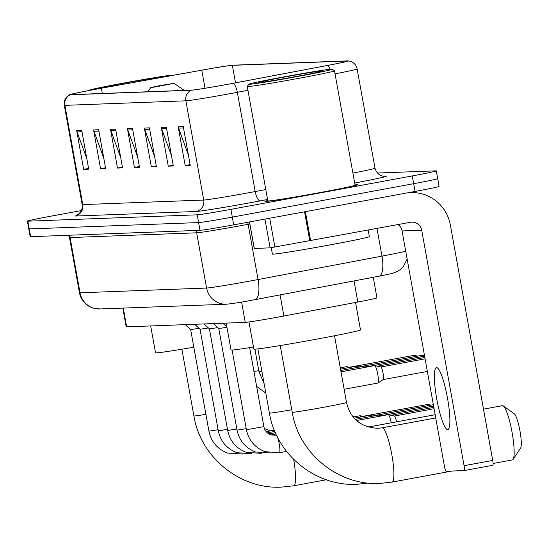 <?xml version="1.0" encoding="UTF-8"?>
<svg xmlns="http://www.w3.org/2000/svg" width="548" height="548" viewBox="0 0 548 548"><rect width="100%" height="100%" fill="white"/><g stroke="black" fill="none" stroke-linecap="round" stroke-linejoin="round"><path stroke-width="0.82" d="M373.236 277.295L376.949 297.9A29.551 0.719 169.8 0 1 357.837 302.023L283.864 316.011A29.551 0.719 169.8 0 1 278.966 316.922A29.551 0.719 169.8 0 1 245.257 322.388L126.65 326.841A29.551 0.719 169.8 0 1 126.204 326.793L122.841 308.099M81.316 210.576L51.402 216.09A29.551 0.719 -10.2 0 0 27.4 221.132L30.188 236.64A29.551 0.719 -10.2 0 0 30.633 236.681L200.006 230.324A29.551 0.719 -10.2 0 0 233.715 224.858L415.076 191.437A29.551 0.719 -10.2 0 0 439.078 186.395L437.688 178.641A29.551 0.719 -10.2 0 0 437.236 178.593M27.4 221.132A29.551 0.719 -10.2 0 0 27.845 221.173L197.212 214.823A29.551 0.719 -10.2 0 0 230.927 209.35L412.281 175.929L413.678 183.683A29.551 0.719 -10.2 0 0 437.688 178.641A29.551 0.719 -10.2 0 1 413.678 183.683L232.318 217.104L413.678 183.683L415.076 191.437M197.212 214.823L198.609 222.57A29.551 0.719 -10.2 0 0 232.318 217.104A29.551 0.719 -10.2 0 1 198.609 222.57L29.243 228.927L198.609 222.57L200.006 230.324M28.797 228.886A29.551 0.719 -10.2 0 0 29.243 228.927A29.551 0.719 -10.2 0 1 28.797 228.886M319.573 192.718A47.279 1.158 -10.2 0 0 357.981 184.649A47.279 1.158 -10.2 0 0 355.001 184.779A47.279 1.158 -10.2 0 1 357.981 184.649A47.279 1.158 -10.2 0 1 319.573 192.718A47.279 1.158 -10.2 0 1 264.924 201.397A47.279 1.158 -10.2 0 0 319.573 192.718M227.797 84.276A31.517 0.767 169.8 0 1 191.834 90.112L70.856 94.646A31.517 0.767 169.8 0 1 70.384 94.599A31.517 0.767 169.8 0 1 101.373 88.242A32.305 0.788 -10.2 0 0 69.706 94.653A32.305 0.788 -10.2 0 0 70.096 94.79L191.074 90.249A32.305 0.788 -10.2 0 0 227.927 84.276A32.305 0.788 -10.2 0 0 233.284 83.275L327.601 65.445A32.305 0.788 -10.2 0 0 348.37 60.89A32.305 0.788 -10.2 0 0 348.007 60.883L233.112 65.191A32.305 0.788 -10.2 0 0 201.78 70.165L101.373 88.221L201.78 70.185A31.517 0.767 169.8 0 1 232.352 65.335L347.24 61.027A31.517 0.767 169.8 0 1 347.72 61.068A31.517 0.767 169.8 0 1 327.334 65.472L233.016 83.303A31.517 0.767 169.8 0 1 227.797 84.276M86.865 158.824L77.028 131.904A7.878 7.761 -92.1 0 1 76.672 130.582L83.645 169.346L88.721 169.154L81.748 130.39L76.672 130.582M88.591 168.428L83.645 169.346M103.784 158.187L93.955 131.267A7.878 7.761 -92.1 0 1 93.592 129.945L100.565 168.709L105.641 168.517L98.667 129.753L93.592 129.945M105.511 167.798L100.565 168.709M120.704 157.557L110.874 130.636A7.878 7.761 -92.1 0 1 110.511 129.307L117.484 168.072L122.56 167.88L115.587 129.116L110.511 129.307M122.437 167.161L117.484 168.072M188.382 155.016L178.552 128.095A7.878 7.761 -92.1 0 1 178.189 126.766L185.169 165.53L190.245 165.345L183.265 126.581L178.189 126.766M190.115 164.619L185.169 165.53M171.462 155.653L161.633 128.732A7.878 7.761 -92.1 0 1 161.27 127.403L168.25 166.167L173.326 165.976L166.345 127.211L161.27 127.403M173.195 165.256L168.25 166.167M154.543 156.283L144.713 129.362A7.878 7.761 -92.1 0 1 144.35 128.04L151.33 166.804L156.406 166.613L149.426 127.848L144.35 128.04M156.276 165.893L151.33 166.804M137.623 156.92L127.794 129.999A7.878 7.761 -92.1 0 1 127.431 128.67L134.411 167.435L139.487 167.25L132.506 128.485L127.431 128.67M139.356 166.524L134.411 167.435M267.76 200.472A47.279 1.158 -10.2 0 0 264.924 201.397A47.279 1.158 -10.2 0 1 267.76 200.472M412.281 175.929A29.551 0.719 -10.2 0 0 436.29 170.887A29.551 0.719 -10.2 0 0 435.845 170.846L377.36 173.038M447.709 429.632A31.517 5.364 -100.4 0 0 447.846 429.618A31.517 5.364 -100.4 0 0 447.476 398.033A31.517 5.364 -100.4 0 0 436.55 367.612A31.517 5.364 -100.4 0 0 436.42 367.626A31.517 5.364 -100.4 0 0 436.79 399.211A31.517 5.364 -100.4 0 0 447.709 429.632M249.525 221.947L254.293 248.45L270.116 247.86L264.937 219.104M407.102 192.903A39.401 38.812 -92.1 0 1 410.685 192.601A39.401 38.812 -92.1 0 1 450.346 224.933L492.721 460.43A4.925 0.836 79.6 0 1 492.762 465.3A4.925 0.836 79.6 0 1 492.741 465.307L464.149 470.574M397.999 224.57A9.85 9.7 87.9 0 1 402.081 230.948L444.455 466.437A4.925 0.836 -100.4 0 0 446.175 471.253L464.108 470.581A4.925 0.836 -100.4 0 0 464.129 470.581A4.925 0.836 -100.4 0 0 464.081 465.704L421.713 230.215A9.85 9.7 87.9 0 0 410.425 222.283L270.116 247.86M283.254 77.001A42.354 1.034 -10.2 0 0 248.854 84.2A42.354 1.034 -10.2 0 0 297.804 76.46A42.354 1.034 -10.2 0 0 332.198 69.206A42.354 1.034 -10.2 0 0 283.254 77.001M248.854 84.2L247.264 86.488A44.326 1.082 -10.2 0 0 247.258 86.516A44.326 1.082 -10.2 0 0 298.489 78.385A44.326 1.082 -10.2 0 0 334.499 70.822A44.326 1.082 -10.2 0 0 334.479 70.795L332.198 69.206M247.258 86.516L267.828 200.869A44.326 1.082 -10.2 0 0 319.066 192.738A44.326 1.082 -10.2 0 0 355.077 185.176L334.499 70.822M271.253 247.71L272.397 254.073A49.245 1.206 -10.2 0 0 329.327 245.038A49.245 1.206 -10.2 0 0 369.338 236.633L368.16 230.071M296.112 76.521A32.503 0.795 -10.2 0 0 322.512 70.993A32.503 0.795 -10.2 0 0 284.946 76.939A32.503 0.795 -10.2 0 0 258.553 82.501A32.503 0.795 -10.2 0 0 296.112 76.521M512.257 459.93A27.578 4.692 -100.4 0 0 512.373 459.916A27.578 4.692 -100.4 0 0 513.099 459.361A27.578 4.692 -100.4 0 0 511.99 431.94A27.578 4.692 -100.4 0 0 503.249 405.931A27.578 4.692 -100.4 0 0 502.495 405.657A27.578 4.692 -100.4 0 0 502.379 405.671A27.578 4.692 -100.4 0 0 502.269 405.698M248.97 321.971L253.854 349.124A54.17 1.322 -10.2 0 0 316.477 339.178A54.17 1.322 -10.2 0 0 360.488 329.937L355.542 302.462M503.249 405.931L514.271 413.767A17.728 3.014 79.6 0 1 519.888 430.488A17.728 3.014 79.6 0 1 520.6 448.113L513.099 459.361M241.921 81.618L228.249 84.193M226.208 323.108L231.044 349.98A54.17 1.322 -10.2 0 0 253.477 347.035M160.42 85.515L150.816 87.522L154.885 87.022L174.079 83.337L160.42 85.515M150.679 325.937L155.516 352.816A54.17 1.322 -10.2 0 0 193.821 347.206M388.142 414.685A8.864 1.507 79.6 0 1 388.176 414.678A8.864 1.507 79.6 0 1 388.217 414.672A8.864 1.507 79.6 0 1 388.292 414.678A8.864 1.507 79.6 0 1 391.21 422.809M394.355 416.042A6.405 1.089 79.6 0 1 394.382 416.042A6.405 1.089 79.6 0 1 394.43 416.042A6.405 1.089 79.6 0 1 396.526 421.83M246.23 428.673L237.051 430.105L218.775 328.547L226.961 327.286M378.771 415.035A8.864 1.507 79.6 0 1 378.805 415.028A8.864 1.507 79.6 0 1 378.839 415.021A8.864 1.507 79.6 0 1 378.915 415.028A8.864 1.507 79.6 0 1 379.839 416.213M236.852 429.022L227.673 430.454L209.405 328.896L217.768 327.608M369.393 415.391A8.864 1.507 79.6 0 1 369.434 415.377A8.864 1.507 79.6 0 1 369.468 415.377A8.864 1.507 79.6 0 1 369.544 415.384A8.864 1.507 79.6 0 1 370.462 416.562M227.482 429.372L218.303 430.803L200.027 329.245L208.398 327.957M360.022 415.74A8.864 1.507 79.6 0 1 360.057 415.733A8.864 1.507 79.6 0 1 360.098 415.727A8.864 1.507 79.6 0 1 360.166 415.733A8.864 1.507 79.6 0 1 361.091 416.918M218.111 429.728L208.925 431.16L190.656 329.601L199.02 328.307M341 371.818L374.633 365.619A8.864 1.507 79.6 0 1 374.743 365.626A8.864 1.507 79.6 0 1 377.764 374.284A8.864 1.507 79.6 0 1 377.949 383.011A8.864 1.507 79.6 0 1 377.846 383.059L344.137 389.265M380.805 366.989A6.405 1.089 79.6 0 1 380.833 366.982A6.405 1.089 79.6 0 1 380.887 366.989A6.405 1.089 79.6 0 1 383.066 373.243A6.405 1.089 79.6 0 1 383.203 379.552A6.405 1.089 79.6 0 1 383.127 379.579M340.76 370.489L365.263 365.975A8.864 1.507 79.6 0 1 365.372 365.975A8.864 1.507 79.6 0 1 366.297 367.16M340.52 369.153L355.885 366.324A8.864 1.507 79.6 0 1 355.995 366.324A8.864 1.507 79.6 0 1 356.919 367.509M340.281 367.824L346.514 366.674A8.864 1.507 79.6 0 1 346.624 366.68A8.864 1.507 79.6 0 1 347.548 367.859M172.661 75.405A42.354 1.034 -10.2 0 0 172.976 75.179A42.354 1.034 -10.2 0 0 124.04 82.981A42.354 1.034 -10.2 0 0 89.639 90.18A42.354 1.034 -10.2 0 0 90.283 90.269M162.859 77.165A32.503 0.795 -10.2 0 0 163.297 76.967A32.503 0.795 -10.2 0 0 125.732 82.912A32.503 0.795 -10.2 0 0 99.339 88.481A32.503 0.795 -10.2 0 0 99.784 88.509M280.062 294.906L283.864 316.011M241.593 302.058L245.257 322.388M354.042 280.925L357.837 302.023M123.279 308.086L126.65 326.841M195.568 230.489A4.925 4.85 -92.1 0 1 196.657 232.811L206.589 288.049A19.701 19.406 87.9 0 0 226.42 304.215L99.859 308.962A19.701 19.406 87.9 0 1 80.029 292.796L206.589 288.049A39.401 0.966 -10.2 0 0 251.539 280.754A39.401 0.966 -10.2 0 0 258.067 279.542L248.128 224.296A39.401 0.966 169.8 0 1 241.6 225.516A39.401 0.966 169.8 0 1 196.657 232.811L70.096 237.558A39.401 0.966 169.8 0 1 69.5 237.496L79.439 292.735A39.401 0.966 -10.2 0 0 80.029 292.796L70.096 237.558A4.925 4.85 -92.1 0 0 69.007 235.243M251.806 300.236A19.701 0.479 169.8 0 0 254.909 299.653A19.701 6.672 -100.7 0 0 255.08 299.633L251.731 300.256C241.812 302.181 233.38 303.496 226.42 304.215A19.701 19.406 87.9 0 0 226.653 304.202M233.715 224.858L230.927 209.35M30.633 236.681L27.845 221.173M255.252 299.592L378.819 276.233A19.701 6.672 -100.7 0 0 378.99 276.213L255.08 299.633A19.701 6.672 -100.7 0 0 258.067 279.542L381.977 256.115L376.997 228.441M407.137 259.046L403.403 266.479L400.444 269.438L397.595 271.363L392.375 273.411L378.99 276.213A19.701 6.672 -100.7 0 0 381.977 256.115A39.401 0.966 -10.2 0 0 405.732 251.217M249.82 223.981L248.128 224.296A4.925 1.665 79.3 0 1 247.915 222.241M267.582 199.493L260.273 200.869A49.245 1.206 169.8 0 1 195.924 211.507L74.953 216.049A9.85 9.7 87.9 0 0 82.755 204.596L203.726 200.054A39.401 0.966 -10.2 0 0 248.676 192.766A39.401 0.966 -10.2 0 0 255.204 191.547L265.794 189.546M82.159 204.534A39.401 0.966 -10.2 0 0 82.755 204.596L64.897 105.36A39.401 0.966 169.8 0 1 64.301 105.298L82.159 204.534C82.68 208.48 81.44 211.665 78.426 214.083L76.227 215.302M247.936 90.31L237.346 92.311A39.401 0.966 169.8 0 1 230.824 93.53A39.401 0.966 169.8 0 1 185.875 100.818A9.85 9.7 -92.1 0 1 191.074 90.249M233.284 83.275A9.85 3.336 -100.7 0 1 237.346 92.311L255.204 191.547A9.85 3.336 79.3 0 0 260.273 200.869M330.184 69.274A9.85 3.336 -100.7 0 0 327.601 65.445M348.37 60.89C353.22 61.76 356.145 64.452 357.145 68.98A39.401 0.966 169.8 0 1 335.04 73.843M70.096 94.79A9.85 9.7 87.9 0 0 64.897 105.36L185.875 100.818L203.726 200.054A9.85 9.7 87.9 0 1 195.924 211.507M383.299 176.175L385.696 176.086A49.245 1.206 169.8 0 1 354.686 183.025M352.898 173.079A39.401 0.966 -10.2 0 0 375.003 168.215C377.647 177.237 386.319 176.483 384.319 176.237L384.319 176.237A9.85 9.7 87.9 0 0 385.696 176.086M232.352 65.335L235.489 82.769M201.78 70.185L205.027 88.249M101.373 88.242L102.318 93.468M127.794 129.999L132.746 129.814M144.713 129.362L149.666 129.177M161.633 128.732L166.585 128.54M178.552 128.095L183.505 127.91M110.874 130.636L115.827 130.445M93.955 131.267L98.907 131.082M77.028 131.904L81.988 131.719M402.081 230.948L421.713 230.215M305.394 211.651L310.613 240.675M464.081 465.704L492.721 460.43M309.771 240.825L304.551 211.802M269.698 218.227L274.891 247.1M382.004 427.865A27.578 4.692 79.6 0 1 382.107 427.837L377.825 428.31C360.803 427.296 350.371 418.686 346.521 402.485A27.578 0.671 169.8 0 1 324.115 407.191A27.578 0.671 169.8 0 1 292.646 412.295A27.578 0.671 169.8 0 1 292.235 412.254L280.227 345.535M435.729 417.953L382.107 427.837A27.578 4.692 79.6 0 1 382.223 427.824A27.578 4.692 79.6 0 1 391.786 454.443A27.578 4.692 79.6 0 1 392.108 482.082A27.578 4.692 79.6 0 1 391.991 482.096M291.783 409.753A27.578 0.671 169.8 0 1 269.842 413.151A27.578 0.671 169.8 0 1 269.424 413.103L257.875 348.905M205.904 414.343A27.578 0.671 169.8 0 1 194.307 415.98A27.578 0.671 169.8 0 1 193.896 415.939L181.888 349.227M293.673 459.416A27.578 4.692 79.6 0 1 293.769 485.768A27.578 4.692 79.6 0 1 293.653 485.781M232.085 350.049L246.422 429.748L263.869 426.611C264.684 430.591 267.02 433.365 270.863 434.92L275.959 433.982M276 435.379A8.864 1.507 79.6 0 1 276.117 435.324A8.864 1.507 79.6 0 1 276.158 435.324A8.864 1.507 79.6 0 1 276.254 435.338A8.864 1.507 79.6 0 1 279.274 444.154A8.864 1.507 79.6 0 1 279.329 452.764A8.864 1.507 79.6 0 1 279.295 452.764M431.036 405.157L427.837 404.438A6.405 6.309 87.9 0 0 426.947 404.534A6.405 1.089 79.6 0 1 427.824 405.746M424.412 355.042L423.666 355.029A6.405 6.309 87.9 0 0 422.775 355.125A6.405 1.089 79.6 0 1 423.652 356.337M254.916 349.192L258.971 371.756L261.917 371.393M417.494 356.097L414.295 355.378A6.405 6.309 87.9 0 0 413.404 355.481A6.405 1.089 79.6 0 1 414.281 356.693M253.957 371.517L258.779 370.681M349.343 367.283L413.377 355.481A6.405 1.089 79.6 0 1 413.377 355.481A6.405 1.089 79.6 0 1 413.404 355.481M68.466 235.263L69.5 237.496M99.859 308.962L92.715 307.983L89.029 306.346C83.83 303.222 80.631 298.687 79.439 292.735M69.706 94.653C65.465 97.16 63.664 100.709 64.301 105.298M436.29 170.887L437.688 178.641M357.145 68.98L375.003 168.215M408.253 192.691L410.685 192.601M492.762 465.3L464.129 470.581M254.217 248.443L249.45 221.961M292.235 412.254C298.783 453.525 338.431 485.836 379.894 483.425L392.108 482.082L452.045 471.033M483.494 409.151L502.379 405.671M493.077 463.471L512.373 459.916M334.513 335.766L346.521 402.485M269.424 413.103C275.973 454.381 315.621 486.693 357.091 484.281L368.462 483.083M368.126 427.063L435.146 414.713M193.896 415.939C200.445 457.217 240.093 489.528 281.556 487.117L293.769 485.768L326.375 479.76M270.28 430.899L264.41 428.557M150.816 87.522L147.871 91.763M174.079 83.337L184.238 90.393M286.577 451.429L279.329 452.764L265.006 451.655C254.834 447.634 248.641 440.332 246.422 429.748M226.92 327.046L222.817 323.231M270.863 434.92L276.555 435.249M356.501 420.515L388.176 414.678M394.43 416.042L388.292 414.678M434.071 408.719L394.389 416.035M249.662 347.644L263.869 426.611M270.63 452.99L255.635 452.004C245.463 447.983 239.271 440.681 237.051 430.105M218.775 328.547L213.439 323.58M355.289 419.364L378.805 415.028M382.244 415.768L378.915 415.028M433.831 407.39L391.005 415.281M261.259 453.34L246.264 452.36C236.092 448.333 229.893 441.03 227.673 430.454M209.405 328.896L204.068 323.937M268.787 433.927L275.391 432.708M354.179 418.193L369.434 415.377M372.866 416.124L369.544 415.384M433.591 406.061L381.634 415.631M251.888 453.696L236.887 452.71C226.714 448.689 220.522 441.387 218.303 430.803M200.034 329.245L194.698 324.286M267.321 432.824L274.843 431.434M353.159 417.001L360.057 415.733M363.495 416.473L360.166 415.733M433.352 404.725L372.263 415.987M242.511 454.045L227.516 453.059C217.344 449.038 211.144 441.736 208.925 431.16M190.656 329.601L185.32 324.642M266.198 431.653L274.322 430.153M354.124 416.823L352.782 416.528M427.837 404.438L362.886 416.336M380.887 366.989L374.743 365.626M425.09 358.824L380.846 366.982M383.203 379.552L377.949 383.011M427.358 371.428L383.168 379.572M368.694 366.715L365.372 365.975M424.851 357.495L377.462 366.228M359.324 367.064L355.995 366.324M424.611 356.166L368.092 366.578M349.953 367.42L346.624 366.68M423.666 355.029L358.714 366.934M258.971 371.756L264.143 383.751M256.628 386.367L265.821 393.067M413.377 355.481L414.295 355.378"/></g></svg>
